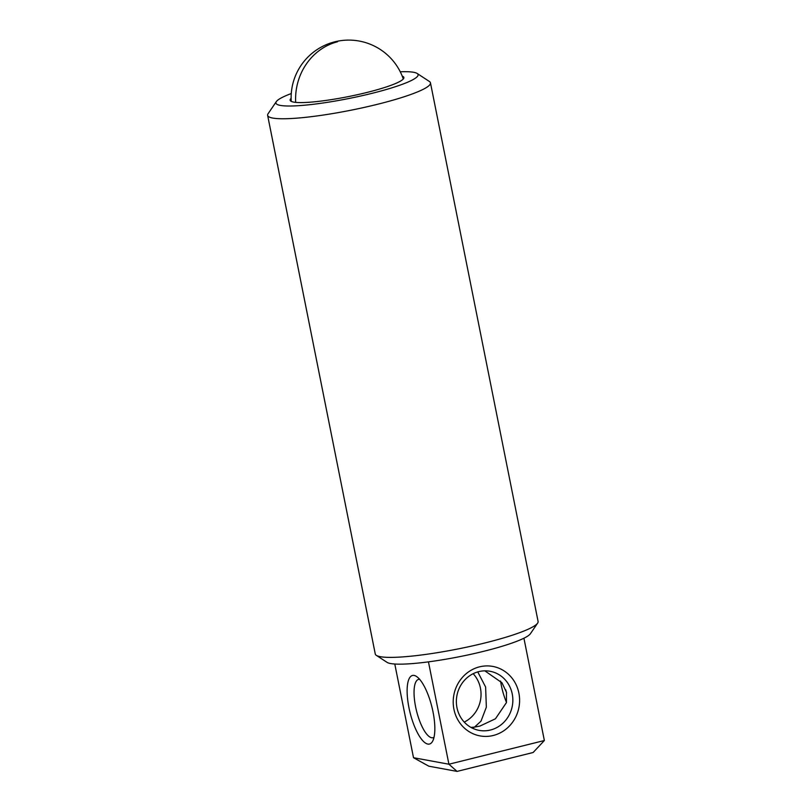 <?xml version="1.0" encoding="UTF-8"?>
<svg xmlns="http://www.w3.org/2000/svg" width="812" height="812" viewBox="0 0 812 812"><rect width="100%" height="100%" fill="white"/><g stroke="black" fill="none" stroke-linecap="round" stroke-linejoin="round"><path stroke-width="1.22" d="M493.26 735.479A35.322 33.13 -79.6 0 1 453.918 709.221A35.322 33.13 -79.6 0 1 479.547 666.845A35.322 33.13 -79.6 0 1 518.888 693.093A35.322 33.13 -79.6 0 1 493.26 735.479M478.775 671.636A30.054 28.187 100.4 0 0 456.364 701.72A30.054 28.187 100.4 0 0 479.161 730.384A30.054 28.187 100.4 0 0 490.438 730.018A30.054 28.187 100.4 0 0 512.849 699.934A30.054 28.187 100.4 0 0 490.052 671.27A30.054 28.187 100.4 0 0 478.775 671.636M505.744 689.814A35.322 11.277 -103.9 0 0 506.576 692.839M506.495 702.39A30.054 9.592 76.1 0 1 500.568 681.045M427.833 744.066A35.322 11.277 76.1 0 1 408.923 707.526A35.322 11.277 76.1 0 1 414.12 675.432A35.322 11.277 76.1 0 1 416.647 676.558A35.322 11.277 76.1 0 1 431.923 707.029A35.322 11.277 76.1 0 1 432.684 741.112A35.322 11.277 76.1 0 1 427.833 744.066M419.611 679.299A30.054 9.592 -103.9 0 0 418.586 679.38A30.054 9.592 -103.9 0 0 416.018 708.754A30.054 9.592 -103.9 0 0 431.659 737.743A30.054 9.592 -103.9 0 0 433.07 737.712A30.054 9.592 -103.9 0 0 434.014 737.296M291.275 93.553A72.481 9.835 -11.3 0 0 276.334 101.601A72.481 9.835 -11.3 0 0 280.343 105.408A72.481 9.835 -11.3 0 0 365.268 94.963A72.481 9.835 -11.3 0 0 417.145 73.466A72.481 9.835 -11.3 0 0 413.663 72.298A72.481 9.835 -11.3 0 0 400.255 71.771M417.145 73.466L429.396 81.474A83.017 11.266 168.7 0 1 430.462 82.834A83.017 11.266 168.7 0 1 364.527 107.346A83.017 11.266 168.7 0 1 272.69 118.055A83.017 11.266 168.7 0 1 267.635 115.365A83.017 11.266 168.7 0 1 268.102 113.7L276.334 101.601M472.097 728.019L474.533 727.095L470.99 727.43M431.659 705.973L430.827 702.948M430.462 82.834L538.092 621.454A83.017 11.266 168.7 0 1 537.625 623.129L530.429 633.695A73.811 10.018 168.7 0 1 467.316 655.081A73.811 10.018 168.7 0 1 390.582 663.536A73.811 10.018 168.7 0 1 387.04 662.348L376.332 655.355A83.017 11.266 168.7 0 1 375.266 653.995L267.635 115.365M537.625 623.129A83.017 11.266 168.7 0 1 466.626 647.174A83.017 11.266 168.7 0 1 380.32 656.685A83.017 11.266 168.7 0 1 376.332 655.355M402.224 76.105A57.987 7.866 168.7 0 1 403.868 77.495A57.987 7.866 168.7 0 1 357.808 94.608A57.987 7.866 168.7 0 1 293.67 102.099A57.987 7.866 168.7 0 1 290.138 100.221A57.987 7.866 168.7 0 1 291.122 98.303M477.76 671.9L485.617 687.033L486.347 707.13L481.008 721.147L474.533 727.095L479.902 726.08L495.442 718.793L506.455 702.573L506.465 692.332L501.989 682.79L484.845 670.844M544.365 740.524L533.119 752.511L457.065 771.4L428.848 766.203L413.511 757.708L448.914 764.224L544.365 740.524L523.923 638.212M457.065 771.4L448.914 764.224L428.462 661.851M413.511 757.708L394.784 664.023M473.163 673.696A30.054 28.187 -79.6 0 1 464.241 722.101M295.68 102.373A57.662 53.115 -82.4 0 1 337.589 41.737M403.3 78.977A57.662 57.662 0 0 0 291.234 101.368"/></g></svg>
